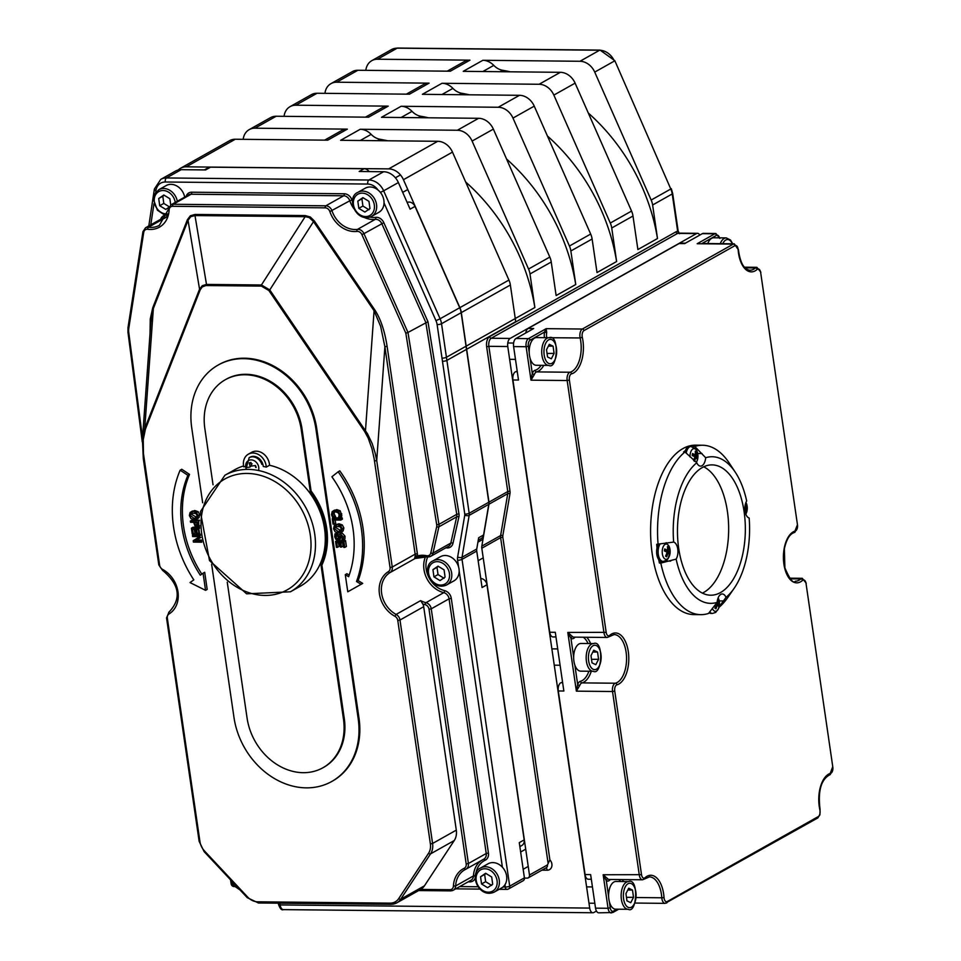 <?xml version="1.0" encoding="UTF-8"?>
<svg xmlns="http://www.w3.org/2000/svg" width="961" height="961" viewBox="0 0 961 961"><rect width="100%" height="100%" fill="white"/><g stroke="black" fill="none" stroke-linecap="round" stroke-linejoin="round"><path stroke-width="1.44" d="M442.012 358.153A3.255 0.805 -8.3 0 0 446.433 357.264L441.531 323.725A3.255 0.805 171.7 0 1 437.123 324.614L442.012 358.153A175.947 143.85 60.6 0 1 442.468 361.288L464.776 514.159A3.255 2.667 60.6 0 1 464.764 515.204L457.628 557.116A9.778 7.988 -119.4 0 0 457.604 560.239L458.577 566.894M369.132 171.587A6.511 5.334 -119.4 0 0 364.087 168.728L210.519 167.166L205.618 169.929L181.173 169.677A16.289 13.322 -119.4 0 0 175.467 171.106L160.751 179.383A16.289 13.322 -119.4 0 1 166.457 177.953A3.255 1.694 90.6 0 0 165.28 182.001L367.727 184.056A13.034 10.655 60.6 0 1 377.997 190.002M446.433 357.264L466.049 346.224L461.16 312.685A16.289 13.322 -119.4 0 0 459.718 307.736L415.008 206.399L410.107 209.162L398.371 182.554A16.289 13.322 -119.4 0 0 383.619 171.743L359.174 171.49L364.087 168.728M679.523 233.727L678.154 231.048A3.255 0.805 171.7 0 1 677.709 231.553L678.983 233.127M547.47 864.9L529.475 875.015A3.255 2.667 60.6 0 1 528.298 877.825L546.28 867.711A3.255 2.667 60.6 0 0 547.47 864.9L549.884 859.867L502.819 537.199A4.889 4 60.6 0 1 502.831 535.637L509.967 493.726A8.144 6.655 -119.4 0 0 509.979 491.119L488.861 346.332L507.768 346.525L589.694 908.085L280.156 904.938A3.255 0.805 171.7 0 1 278.558 904.493L278.366 903.172M529.475 875.015L481.809 548.226L500.609 537.643L548.034 862.774M596.445 911.052L593.874 912.494A6.511 3.4 -89.4 0 1 592.901 912.758A6.511 3.4 -89.4 0 1 589.694 908.085M232.718 884.264A3.255 0.805 171.7 0 1 231.145 883.82A3.255 3.255 0 0 0 234.328 886.607A3.255 1.694 -89.4 0 1 232.73 884.288M504.945 884.757L505.282 887.039A3.255 1.694 90.6 0 0 506.879 889.381A3.255 3.255 0 0 0 508.513 888.961A3.255 2.667 -119.4 0 0 509.702 886.15A3.255 0.805 171.7 0 1 505.282 887.039L502.963 887.015M507.372 889.249A3.255 2.667 -119.4 0 0 508.513 888.961L523.228 880.684A3.255 2.667 -119.4 0 0 524.418 877.873L519.276 842.641L524.177 839.89L486.963 584.769A6.511 5.334 -119.4 0 0 480.74 578.474M478.254 540.202L481.221 538.532A6.511 5.334 -119.4 0 0 483.575 534.989L488.789 504.321A6.511 5.334 -119.4 0 0 488.801 502.231L466.505 349.36A179.202 146.516 -119.4 0 0 466.025 346.236M486.963 584.769L482.062 587.531L476.74 551.073A6.511 5.334 60.6 0 1 476.752 548.995L478.662 537.752L483.575 534.989M248.358 454.181L251.626 452.343A13.238 10.823 60.6 0 1 263.122 453.568A13.238 10.823 60.6 0 1 269.548 465.256L266.281 467.094A13.238 10.823 -119.4 0 0 259.854 455.406A13.238 10.823 -119.4 0 0 248.358 454.181A13.238 10.823 -119.4 0 0 243.782 466.866A66.85 54.657 60.6 0 1 245.079 466.59M269.548 465.256A66.85 54.657 60.6 0 1 322.992 520.85A66.85 54.657 60.6 0 1 300.24 586.27L290.438 591.784A66.85 54.657 -119.4 0 0 311.304 520.093A66.85 54.657 -119.4 0 0 248.31 469.4A66.85 54.657 -119.4 0 0 224.886 475.263L200.393 511.648L209.51 560.611L246.617 593.826L290.438 591.784M224.886 475.263L234.7 469.749A66.85 54.657 60.6 0 1 243.601 465.941M261.86 464.367A9.778 7.988 -119.4 0 0 250.917 457.016A9.778 7.988 -119.4 0 0 249.175 457.688L250.052 457.196A9.778 7.988 60.6 0 1 262.725 463.875A9.778 7.988 60.6 0 1 263.266 466.493A66.85 54.657 60.6 0 1 266.281 467.094M528.298 877.825A3.255 2.667 60.6 0 1 527.157 878.114L524.442 878.09M678.154 231.048L672.676 193.449A3.255 0.805 171.7 0 1 672.232 193.954L677.709 231.553A8.144 4.24 90.6 0 0 675.979 231.817L489.593 336.662A8.144 4.24 90.6 0 0 486.65 346.777L507.768 491.564A6.511 5.334 60.6 0 1 507.756 493.654L500.621 535.565L481.821 546.136A6.511 5.334 -119.4 0 0 481.809 548.226M481.821 546.136L488.957 504.225L507.756 493.654A1.634 0.661 -170.3 0 1 509.967 493.726M509.979 491.119L507.768 491.564L488.969 502.147A6.511 5.334 60.6 0 1 488.957 504.225M488.969 502.147L466.662 349.263A179.202 146.516 -119.4 0 0 466.181 346.14L461.316 312.601L510.363 285.009A16.289 13.322 -119.4 0 0 508.934 280.059L452.487 152.114A16.289 13.322 -119.4 0 0 437.735 141.291L388.688 168.884A16.289 13.322 60.6 0 1 403.44 179.707L452.487 152.114M508.934 280.059L459.887 307.652A16.289 13.322 60.6 0 1 461.316 312.601M459.887 307.652L403.44 179.707M388.688 168.884L186.242 166.83L235.289 139.237A16.289 13.322 -119.4 0 0 229.583 140.666L180.536 168.259A16.289 13.322 60.6 0 1 186.242 166.83M178.193 170.025A16.289 13.322 60.6 0 1 180.536 168.259M150.865 321.947L153.352 308.529A1.634 0.781 21.5 0 0 152.703 307.892L150.264 318.992L150.024 333.539M206.447 285.537A1.634 0.853 -89.4 0 1 206.495 284.42L202.278 285.717L199.552 289.201A1.634 0.781 21.5 0 0 200.2 289.838L202.194 286.955L205.834 285.549L261.368 286.09L268.888 290.534L364.579 431.417L368.183 438.036L371.967 448.763L374.117 458.505L390.046 567.495A4.889 4 60.6 0 1 388.376 571.651A26.067 21.31 -119.4 0 0 379.427 593.838A26.067 21.31 -119.4 0 0 394.887 616.265A4.889 4 60.6 0 1 397.782 620.482L430.384 843.914A14.667 11.988 60.6 0 1 428.546 853.284L398.731 898.571A14.667 11.988 60.6 0 1 390.106 903.148L257.644 901.802A14.667 11.988 60.6 0 1 247.65 897.045L204.513 851.002A14.667 11.988 60.6 0 1 199.936 841.572L167.334 618.139A4.889 4 60.6 0 1 169.016 613.971A26.067 21.31 -119.4 0 0 177.965 591.784A26.067 21.31 -119.4 0 0 162.505 569.356A4.889 4 60.6 0 1 159.61 565.152L143.465 453.676L143.249 439.754L145.399 429.183A1.634 0.781 -158.5 0 1 144.739 428.558L153.352 308.529L188.044 220.333A1.634 0.781 21.5 0 0 187.395 219.709L152.703 307.892M150.865 321.887L142.42 439.585L144.739 428.558L199.552 289.201L188.044 220.333L190.734 216.669L194.987 215.564A1.634 0.853 90.6 0 0 195.035 214.447L190.374 215.769L187.395 219.709M268.888 290.534L269.777 289.91L261.416 284.985L206.495 284.42L194.987 215.564L305.154 216.681A1.634 0.853 90.6 0 0 305.202 215.564L195.035 214.447M261.368 286.09A1.634 0.853 -89.4 0 1 261.416 284.985L305.154 216.681L309.202 217.546L313.514 221.607L314.391 220.994L310.259 216.982L305.202 215.564M374.514 460.992L376.724 460.547L375.15 453.075L372.219 443.67L367.534 433.855L269.777 289.91L313.514 221.607L374.081 310.775L374.958 310.151L314.391 220.994M364.579 431.417L365.456 430.792L374.081 310.775L380.64 326.344L384.893 346.753L387.103 346.308C384.712 331.028 380.664 318.98 374.958 310.151M417.362 553.716L415.152 554.173L392.256 567.038L376.724 460.547L384.893 346.753L415.152 554.173A6.511 5.334 60.6 0 1 415.176 555.926A1.634 0.625 -173.4 0 1 417.398 555.914A8.144 6.655 -119.4 0 0 417.362 553.716L387.103 346.308M415.176 555.926L414.551 558.797L417.398 555.914A26.067 21.31 -119.4 0 1 426.612 555.71A1.634 0.769 -78.2 0 0 427.092 556.851L430.708 556.323A6.511 5.334 -119.4 0 0 433.003 553.092L438.877 526.844L456.691 516.826A1.634 0.697 -167.4 0 1 458.877 516.982A8.144 6.655 -119.4 0 0 458.962 513.859L427.969 321.719L407.981 332.458L363.955 233.655L361.901 234.604L405.818 333.179L407.981 332.458L438.937 524.358L436.726 524.826A4.889 4 60.6 0 1 436.678 526.7L430.804 552.947A4.889 4 60.6 0 1 426.612 555.71M142.42 439.585L142.336 441.003M579.735 685.445A1.634 0.829 21.6 0 1 577.669 684.448L576.372 691.151L579.735 685.445A6.511 3.4 -89.4 0 1 582.006 682.887A1.634 1.381 75.3 0 1 580.516 681.253A8.144 4.24 90.6 0 0 577.669 684.448L574.846 665.072M685.133 243.337L680.064 243.277A6.511 3.4 90.6 0 0 679.091 243.541L528.106 328.482L533.667 328.53L515.973 338.488A6.511 3.4 90.6 0 0 513.606 346.585L526.123 346.717L531.001 380.172L534.364 374.454A1.634 0.829 21.6 0 1 532.298 373.469L531.001 380.172L567.158 380.532L603.964 632.794A6.511 3.4 90.6 0 0 607.16 637.467L573.789 637.131A6.511 3.4 -89.4 0 1 572.624 636.723A1.634 1.309 -54.2 0 0 570.93 638.236A8.144 4.24 90.6 0 0 574.21 637.984A22.812 11.88 -89.4 0 1 575.279 637.143M572.624 636.723L567.807 632.434L570.93 638.236L573.657 656.988M607.16 637.467L609.358 636.602A1.634 1.261 -131.6 0 0 609.658 635.401A4.889 2.547 -89.4 0 1 606.175 632.35L567.807 632.434L576.372 691.151L612.529 691.512L639.305 875.111A6.511 3.4 90.6 0 0 642.513 879.783L609.142 879.447A6.511 3.4 -89.4 0 1 607.977 879.039A1.634 1.309 -54.2 0 0 606.271 880.552A8.144 4.24 90.6 0 0 609.55 880.3A22.812 11.88 -89.4 0 1 610.631 879.459M607.977 879.039L603.16 874.75L606.271 880.552L608.625 896.685M719.849 238.412L715.849 233.511A6.511 3.4 90.6 0 0 714.864 233.775A1.634 1.333 -119.4 0 1 716.486 235.349L702.059 243.469A8.144 4.24 90.6 0 0 702.059 243.469A1.634 1.117 145.4 0 1 702.059 243.469L734.3 243.83A6.511 3.4 90.6 0 0 733.327 244.094A1.634 1.333 60.6 0 1 734.937 245.668A4.889 2.547 -89.4 0 1 738.144 249.644A26.067 13.574 90.6 0 0 757.16 269.428A4.889 2.547 -89.4 0 1 760.656 272.48L797.462 524.742A4.889 2.547 -89.4 0 1 795.324 530.965A26.067 13.574 90.6 0 0 783.9 564.143A26.067 13.574 90.6 0 0 802.531 580.408A4.889 2.547 -89.4 0 1 806.027 583.459L832.815 767.058A4.889 2.547 -89.4 0 1 830.664 773.281A26.067 13.574 90.6 0 0 819.889 809.895A4.889 2.547 -89.4 0 1 818.231 816.61L667.246 901.55A4.889 2.547 -89.4 0 1 664.039 897.574A26.067 13.574 90.6 0 0 645.011 877.717A4.889 2.547 -89.4 0 1 641.516 874.666L614.74 691.067A4.889 2.547 -89.4 0 1 616.878 684.845A26.067 13.574 90.6 0 0 628.302 651.666A26.067 13.574 90.6 0 0 609.658 635.401M546.785 337.695A24.433 12.733 90.6 0 0 546.761 337.623A6.511 3.4 -89.4 0 1 546.713 332.662L544.539 332.074A8.144 4.24 90.6 0 0 544.467 337.671M546.713 332.662L546.184 328.662L544.539 332.074L530.1 340.194A1.634 1.333 -119.4 0 0 528.478 338.62A6.511 3.4 90.6 0 0 526.123 346.717L528.334 346.26A4.889 2.547 -89.4 0 1 530.1 340.194M390.106 903.148A1.634 0.853 90.6 0 0 390.899 904.325A1.634 0.853 90.6 0 0 391.151 904.253A16.289 13.322 -119.4 0 0 396.857 902.823L420.69 889.418A16.289 13.322 60.6 0 0 424.438 885.838L400.737 899.172L430.552 853.873A16.289 13.322 -119.4 0 0 432.582 843.47L399.992 620.037A6.511 5.334 -119.4 0 0 396.124 614.427A24.433 19.977 60.6 0 1 381.637 593.393A24.433 19.977 60.6 0 1 390.022 572.588A6.511 5.334 -119.4 0 0 392.256 567.038L390.046 567.495M397.782 620.482L399.992 620.037L423.693 606.691A6.511 5.334 60.6 0 0 422.744 603.952L420.654 600.625L396.124 614.427L394.887 616.265M144.078 458.649L143.273 458.433M143.273 458.421L158.817 564.924L162.553 570.329C179.635 584.636 181.773 598.559 168.992 612.121A1.634 0.937 -121.3 0 1 169.004 612.121L166.541 617.911L199.143 841.355L204.14 851.662L247.277 897.694L258.437 902.98A1.634 0.853 90.6 0 0 258.689 902.908M198.41 529.475L198.903 532.838L197.269 533.763L196.645 529.451L198.927 529.475L199.6 534.1L200.26 534.1M194.326 529.427L194.867 533.115L193.233 534.028L192.56 529.415L195.648 529.439L196.284 533.751L197.269 533.763M199.588 528.238L191.383 528.154L193.029 527.229L199.528 527.301M199.444 520.706L190.35 521.042L191.984 520.117L199.468 520.201M191.695 511.588L194.747 510.507L198.134 511.66L199.696 514.688L199.011 517.703L196.645 519.204L198.062 515.613L196.5 512.585L193.113 511.432L190.062 512.513L189.365 515.528L190.951 518.556L194.326 519.721L199.011 517.703M339.029 538.004L337.335 535.902L337.984 532.947L334.945 533.835L337.816 532.923M340.783 533.631L342.2 533.043L345.047 536.214L344.915 539.001L343.281 539.914L343.413 537.139L340.566 533.956L339.149 534.544L338.5 537.788L337.395 538.929L335.701 536.827L336.338 533.848M341.407 535.385L341.227 537.463L339.389 539.301M335.87 524.838L338.909 523.757L342.296 524.91L343.87 527.937L343.173 530.952L340.807 532.454L342.236 528.862L340.662 525.835L337.275 524.67L334.236 525.763L333.539 528.778L335.113 531.805L338.488 532.971L343.173 530.952M333.791 510.747L336.843 509.594L340.194 510.808L341.804 515.504L341.503 516.754L339.87 517.667L340.146 514.784L338.56 511.72L335.209 510.519L332.158 511.66L331.509 514.676L332.65 517.595L333.972 517.607L332.47 514.7L333.575 512.213M334.632 511.745L334.104 513.775L335.605 516.694L333.972 517.607M189.533 474.398L187.9 475.323L180.139 470.181L181.773 469.268L189.533 474.398A100.232 81.949 -119.4 0 0 201.822 574.101M203.059 573.212L204.693 572.288L207.192 589.417L205.558 590.342L203.059 573.212L200.296 575.195A100.232 81.949 60.6 0 1 187.9 475.323M338.164 471.791L339.798 470.866A110.01 89.938 60.6 0 1 358.153 580.6L362.729 583.399L361.096 584.312L356.519 581.513A110.01 89.938 -119.4 0 0 338.164 471.791L331.881 476.788A100.232 81.949 60.6 0 1 348.627 576.696L345.275 574.654L347.774 591.784L361.096 584.312M345.275 574.654L346.921 573.729L349.191 575.122M332.254 518.748L333.887 517.835L342.224 517.919L342.404 519.168L340.771 520.081L340.59 518.832L332.254 518.748L333.047 524.189L334.032 524.189L333.419 520.009L340.771 520.081M335.185 520.021L335.665 523.277L334.032 524.189M335.569 541.475L337.203 540.55L345.54 540.635L346.392 546.497L344.759 547.422L343.906 541.56L335.569 541.475L336.422 547.338L337.407 547.35L336.734 542.725L339.834 542.761L340.458 547.073L341.443 547.073L340.819 542.773L343.101 542.797L343.774 547.41L344.759 547.422M342.584 542.785L343.077 546.16L341.443 547.073M338.5 542.749L339.041 546.425L337.407 547.35M200.489 535.469L192.44 535.385L194.074 534.472L200.32 534.532M200.849 537.439L196.621 540.034L201.438 540.082M218.159 365.048L218.976 364.591A72.748 59.486 60.6 0 1 316.758 428.63L359.006 718.251A72.748 59.486 60.6 0 1 332.566 781.029L331.749 781.485A72.748 59.486 -119.4 0 0 358.189 718.708L315.941 429.086A72.748 59.486 -119.4 0 0 218.159 365.048A72.748 59.486 -119.4 0 0 191.732 427.825L202.663 502.771M513.606 346.585L518.496 380.039L512.922 379.979L549.728 632.242A6.511 3.4 90.6 0 0 552.935 636.927L555.975 636.951M549.728 632.242L555.29 632.302L563.855 691.019L558.293 690.971L585.081 874.558A6.511 3.4 90.6 0 0 588.288 879.243L591.315 879.267M585.081 874.558L590.643 874.618L595.532 908.145A6.511 3.4 90.6 0 0 598.739 912.818L612.806 912.542A1.634 1.333 60.6 0 0 613.394 911.136A4.889 2.547 -89.4 0 1 610.259 907.833L608.049 908.277A6.511 3.4 90.6 0 0 611.256 912.95M657.024 547.95A84.712 44.122 -89.4 0 1 656.687 544.322L673.649 542.076A9.778 5.093 -89.4 0 1 677.745 548.983A9.778 5.093 -89.4 0 1 676.136 559.122L660.808 563.086A84.712 44.122 90.6 0 0 700.809 614.656L693.854 614.584A84.712 44.122 -89.4 0 1 650.597 529.427A84.712 44.122 -89.4 0 1 695.572 445.171L702.527 445.243A84.712 44.122 90.6 0 0 694.791 446.469L705.674 457.736A9.778 5.093 -89.4 0 1 700.545 466.109A9.778 5.093 -89.4 0 1 696.761 462.746L684.977 451.982L683.595 451.97A84.712 44.122 -89.4 0 1 685.397 450.601M614.836 60.711L670.79 189.005L614.836 60.711L600.084 50.104A3.255 1.694 90.6 0 0 599.604 50.236L579.976 61.276A16.289 13.322 60.6 0 1 594.727 72.099L651.174 200.044A16.289 13.322 60.6 0 1 652.615 204.993L657.504 238.532L637.888 249.56L632.987 216.021A16.289 13.322 -119.4 0 0 631.557 211.072L575.11 83.139A16.289 13.322 -119.4 0 0 560.359 72.315L539.109 84.268L441.988 83.283A16.289 13.322 60.6 0 1 452.907 88.376A16.289 13.322 -119.4 0 0 461.748 93.277A179.202 146.516 -119.4 0 1 469.388 94.803M539.109 84.268A16.289 13.322 60.6 0 1 553.86 95.091L610.295 223.036A16.289 13.322 60.6 0 1 611.737 227.985L616.626 261.524L597.009 272.564L592.12 239.013A16.289 13.322 -119.4 0 0 590.679 234.064L534.244 106.13A16.289 13.322 -119.4 0 0 519.493 95.307L498.23 107.26L401.121 106.275A16.289 13.322 60.6 0 1 412.029 111.368A16.289 13.322 -119.4 0 0 420.87 116.269A179.202 146.516 -119.4 0 1 428.51 117.795M498.23 107.26A16.289 13.322 60.6 0 1 512.982 118.083L569.429 246.028A16.289 13.322 60.6 0 1 570.858 250.977L575.759 284.516L556.131 295.556L551.242 262.017A16.289 13.322 -119.4 0 0 549.812 257.067L493.365 129.122A16.289 13.322 -119.4 0 0 478.614 118.299L457.364 130.252A16.289 13.322 60.6 0 1 472.103 141.075L528.55 269.02A16.289 13.322 60.6 0 1 529.991 273.969L534.881 307.508L515.264 318.547L510.363 285.009M515.24 318.559A179.202 146.516 60.6 0 1 515.721 321.671L515.264 318.547L466.205 346.14M423.693 606.691L456.295 830.136A16.289 13.322 60.6 0 1 454.253 840.539L424.438 885.838M675.979 231.817A1.634 1.333 -119.4 0 0 677.601 233.391L696.509 233.583A6.511 3.4 -89.4 0 1 697.494 233.319A6.511 3.4 -89.4 0 1 699.788 235.085M696.509 233.583L510.123 338.44L491.215 338.248L677.601 233.391A6.511 3.4 -89.4 0 1 678.586 233.127L697.494 233.319M715.849 233.511L703.332 233.379A6.511 3.4 90.6 0 0 702.359 233.643L684.652 243.601L679.091 243.541M507.768 346.525A6.511 3.4 -89.4 0 1 510.123 338.44M562.557 682.142A24.433 12.733 -89.4 0 1 561.152 682.67A6.511 3.4 90.6 0 0 558.293 690.971M517.198 371.162A24.433 12.733 -89.4 0 1 515.781 371.691A6.511 3.4 90.6 0 0 512.922 379.979M528.106 328.482A6.511 3.4 90.6 0 0 525.763 332.986M210.651 167.082L210.495 167.166A6.511 5.334 -119.4 0 0 208.237 167.743L204.381 169.917M519.853 846.605L521.811 845.512A6.511 5.334 -119.4 0 0 524.177 839.89M415.008 206.399A6.511 5.334 -119.4 0 0 407.164 202.471M447.237 71.162L464.259 61.588A16.289 13.322 60.6 0 1 469.965 60.159L377.541 59.222L397.157 48.182L599.604 50.236A16.289 13.322 60.6 0 1 614.355 61.06L594.727 72.099M406.359 94.154L423.381 84.58A16.289 13.322 60.6 0 1 429.099 83.151L336.662 82.214L357.912 70.261A16.289 13.322 -119.4 0 0 352.206 71.691L330.956 83.643A16.289 13.322 60.6 0 1 336.662 82.214M579.976 61.276L482.866 60.291A16.289 13.322 60.6 0 1 493.774 65.384A16.289 13.322 -119.4 0 0 502.627 70.285A179.202 146.516 -119.4 0 1 510.255 71.799M482.866 60.291L463.25 71.33L560.359 72.315M441.988 83.283L422.372 94.322L519.493 95.307M401.121 106.275L381.493 117.314L478.614 118.299M365.492 117.146L382.514 107.572A16.289 13.322 60.6 0 1 388.22 106.142L295.784 105.205L317.046 93.253A16.289 13.322 -119.4 0 0 311.34 94.683L290.078 106.635A16.289 13.322 60.6 0 1 295.784 105.205M324.614 140.15L341.635 130.564A16.289 13.322 60.6 0 1 347.341 129.134L254.917 128.197L276.167 116.245A16.289 13.322 -119.4 0 0 270.461 117.674L249.211 129.627A16.289 13.322 60.6 0 1 254.917 128.197M457.364 130.252L360.243 129.267A16.289 13.322 60.6 0 1 371.15 134.36A16.289 13.322 -119.4 0 0 380.003 139.261A179.202 146.516 -119.4 0 1 387.631 140.786M360.243 129.267L340.626 140.306L437.735 141.291M365.817 70.333L365.901 69.769A16.289 13.322 60.6 0 1 371.823 60.651A16.289 13.322 60.6 0 1 377.541 59.222M324.938 93.325L325.034 92.761A16.289 13.322 60.6 0 1 330.956 83.643M284.072 116.329L284.156 115.752A16.289 13.322 60.6 0 1 290.078 106.635M347.341 129.134L327.725 140.174L235.289 139.237M388.22 106.142L368.604 117.182L276.167 116.245M515.252 318.535L534.857 307.508A179.202 146.516 -119.4 0 0 465.677 182.001M469.965 60.159L450.349 71.198L357.912 70.261M429.099 83.151L409.47 94.19L317.046 93.253M243.193 139.321L243.277 138.756A16.289 13.322 60.6 0 1 249.211 129.627M660.808 563.086L659.426 563.074A84.712 44.122 -89.4 0 1 658.729 559.626M662.369 561.416L659.426 563.074M692.677 446.709A84.712 44.122 -89.4 0 1 693.398 446.457L694.791 446.469M700.809 614.656A84.712 44.122 90.6 0 0 708.545 613.43L717.134 602.355A9.778 5.093 -89.4 0 1 722.264 593.982A9.778 5.093 -89.4 0 1 726.048 597.346A73.312 38.188 -89.4 0 0 734.108 588.36A73.312 38.188 -89.4 0 0 749.16 518.015A9.778 5.093 -89.4 0 1 745.051 511.108A9.778 5.093 -89.4 0 1 746.673 500.969A73.312 38.188 -89.4 0 0 735.285 472.211L729.279 463.106A84.712 44.122 90.6 0 0 702.527 445.243M726.048 597.346L719.116 606.884M718.984 607.376A84.712 44.122 90.6 0 0 727.909 597.334L734.108 588.36M705.674 457.736A73.312 38.188 -89.4 0 1 735.285 472.211M717.134 602.355A73.312 38.188 -89.4 0 1 676.136 559.122M673.649 542.076A73.312 38.188 -89.4 0 1 696.761 462.746M686.19 453.172A9.778 5.093 90.6 0 1 691.103 446.457L689.614 446.445A9.778 5.093 -89.4 0 0 684.965 451.982A84.712 44.122 90.6 0 0 658.081 544.334M678.706 548.443A65.168 33.947 -89.4 0 1 712.065 464.884A65.168 33.947 -89.4 0 1 745.34 530.388A65.168 33.947 -89.4 0 1 710.744 595.207A65.168 33.947 -89.4 0 1 678.706 548.443M702.419 593.117A65.168 33.947 90.6 0 0 728.654 530.22A65.168 33.947 90.6 0 0 703.704 466.794M191.383 528.154L192.248 534.016L193.233 534.028M196.825 525.727L195.503 525.186L194.59 522.328L197.918 522.364L197.99 525.066L196.825 525.727M196.344 522.255L197.137 524.262L195.503 525.186M197.137 524.262L198.459 524.814M190.35 521.042L190.53 522.291L193.641 522.316L195.071 526.184L197.041 527.024L198.879 525.931L198.699 521.126M197.041 527.024L199.444 525.607M196.549 517.679L194.134 518.411L190.326 515.54L191.359 513.126L195.936 513.522L197.101 515.613L196.104 518.003M192.332 512.802L191.972 514.615L196.765 517.414M192.416 511.012L190.062 512.513M198.134 511.66L196.5 512.585M337.996 533.019L336.35 533.932M338.5 537.788L337.395 538.929L338.344 538.388M342.2 533.043L339.149 534.544M334.945 533.835L334.752 536.899L335.857 539.361L337.755 540.226L340.867 535.253L342.464 537.211L341.948 539.902L343.281 539.914M337.755 540.226L340.338 539.085M340.711 530.928L338.296 531.661L334.5 528.79L335.533 526.376L340.098 526.772L341.275 528.862L340.266 531.253M336.494 526.051L336.134 527.865L340.927 530.664M336.59 524.262L334.236 525.763M342.296 524.91L340.662 525.835M334.584 510.099L332.158 511.66M341.804 515.504L340.17 516.429M334.308 511.925L332.999 512.657L335.401 511.817L338.044 512.681L339.197 514.76L338.524 517.655L339.87 517.667M334.776 515.601L333.143 516.513M335.593 516.598L333.96 517.523M180.139 470.181A110.01 89.938 -119.4 0 0 193.798 579.867L190.026 582.57L205.558 590.342M358.153 580.6L356.519 581.513M342.224 517.919L340.59 518.832M345.54 540.635L343.906 541.56M192.44 535.385L192.608 536.55L199.804 536.622L193.221 540.695L193.425 542.1L201.762 542.184L201.594 541.019L194.987 540.947L200.837 537.367M196.621 540.034L194.987 540.947M225.33 379.715L226.147 379.247A56.459 46.164 60.6 0 1 302.03 428.954L311.076 490.963L310.259 491.419L301.213 429.411A56.459 46.164 -119.4 0 0 225.33 379.715A56.459 46.164 -119.4 0 0 204.825 428.426L213.042 484.8M311.076 490.963A68.423 55.942 60.6 0 1 321.887 565.104L321.07 565.573A68.423 55.942 -119.4 0 0 310.259 491.419M321.887 565.104L344.278 718.564A56.459 46.164 60.6 0 1 323.773 767.286L322.944 767.743A56.459 46.164 -119.4 0 0 343.461 719.032L321.07 565.573M227.252 582.186L247.073 718.047A56.459 46.164 -119.4 0 0 322.944 767.743M211.624 564.155L233.979 717.447A72.748 59.486 -119.4 0 0 331.749 781.485M575.759 284.516L575.723 284.516A179.202 146.516 -119.4 0 0 506.555 159.009M556.131 295.544L575.723 284.516M597.009 272.54L616.602 261.524A179.202 146.516 -119.4 0 0 547.422 136.018M637.876 249.548L657.48 238.532A179.202 146.516 -119.4 0 0 588.3 113.026M694.659 456.739L697.494 457.016A16.962 4.805 -175.2 0 0 696.365 455.958L696.172 455.142A16.962 13.983 -44.5 0 0 696.305 451.91L695.356 452.655M696.305 451.91A5.165 2.691 90.6 0 0 695.259 451.165A16.962 13.082 116.5 0 1 695.296 454.517L694.863 454.889A16.962 6.547 -171.1 0 0 692.581 453.52L692.581 453.52A5.165 2.691 90.6 0 0 692.184 455.538A16.962 3.267 13.5 0 1 694.527 456.595L694.719 457.412A16.962 12.445 126.6 0 1 693.542 460.307M693.878 460.595L694.419 461.376M694.527 461.124A16.962 14.619 -56.1 0 0 695.596 458.037L696.028 457.664A16.962 5.009 17.8 0 1 697.097 459.022A5.165 2.691 90.6 0 0 697.494 457.016M690.022 456.931A7.616 3.964 -89.4 0 1 694.563 448.715A7.616 3.964 -89.4 0 1 697.686 458.902A7.616 3.964 -89.4 0 1 696.269 462.421M694.515 458.001L696.028 457.664M695.296 454.517L692.388 455.094M668.508 547.326A5.165 2.691 90.6 0 0 667.463 546.581A16.962 13.082 116.5 0 1 667.487 549.932L667.066 550.305A16.962 6.547 -171.1 0 0 664.784 548.935L664.784 548.935A5.165 2.691 90.6 0 0 664.387 550.941A16.962 3.267 13.5 0 1 666.718 552.01L666.91 552.827A16.962 12.445 126.6 0 1 665.577 556.059A5.165 2.691 90.6 0 0 666.61 556.791A16.962 14.619 -56.1 0 0 667.799 553.452L668.219 553.08A16.962 5.009 17.8 0 1 669.288 554.437A5.165 2.691 90.6 0 0 669.697 552.431A16.962 4.805 -175.2 0 0 668.568 551.374L668.375 550.557A16.962 13.983 -44.5 0 0 668.508 547.326L667.547 548.07M666.49 556.263A4.613 2.402 -89.4 0 1 666.069 556.071A4.613 2.402 -89.4 0 1 665.709 555.782L666.61 556.791M666.862 552.155L669.697 552.431M667.607 544.527A7.616 3.964 -89.4 0 1 668.676 557.536A7.616 3.964 -89.4 0 1 662.261 552.971A7.616 3.964 -89.4 0 1 667.607 544.527M667.487 549.932L664.592 550.509M666.718 553.416L668.219 553.08M660.147 543.914A9.778 5.093 90.6 0 0 658.357 554.785A9.778 5.093 90.6 0 0 663.102 561.416L661.612 561.404A9.778 5.093 -89.4 0 1 656.916 555.038A9.778 5.093 -89.4 0 1 658.429 544.262M715.813 608.277A4.613 2.402 -89.4 0 1 715.38 608.085A4.613 2.402 -89.4 0 1 715.02 607.796L715.933 608.806A16.962 14.619 -56.1 0 0 717.11 605.466L717.543 605.094A16.962 5.009 17.8 0 1 718.612 606.451A5.165 2.691 90.6 0 0 719.008 604.445A16.962 4.805 -175.2 0 0 717.879 603.388L717.687 602.571A16.962 13.983 -44.5 0 0 717.819 599.328L717.495 599.82M716.185 604.169L719.008 604.445M718.131 597.91A7.616 3.964 -89.4 0 1 718.191 609.214A7.616 3.964 -89.4 0 1 712.329 608.349M715.777 603.892A16.962 3.267 13.5 0 1 716.041 604.025L716.233 604.841A16.962 12.445 126.6 0 1 714.888 608.061A5.165 2.691 90.6 0 0 715.933 608.806M716.029 605.43L717.543 605.094M709.698 611.869A9.778 5.093 90.6 0 0 712.425 613.43L710.936 613.418A9.778 5.093 -89.4 0 1 709.074 612.722M744.871 508.801L746.817 509.03A16.962 4.805 -175.2 0 0 745.688 507.973L745.496 507.156A16.962 13.983 -44.5 0 0 745.628 503.924L745.292 504.417M745.928 502.495A7.616 3.964 -89.4 0 1 745.808 514.111M745.34 509.678L745.34 509.678A16.962 5.009 17.8 0 1 746.409 511.036A5.165 2.691 90.6 0 0 746.817 509.03M256.131 467.539L256.131 467.539A5.165 4.216 -119.4 0 0 255.458 465.52L251.614 466.049A16.962 8.096 -100 0 1 251.001 462.529A5.165 4.216 -119.4 0 0 249.271 462.926A16.962 10.799 73.1 0 0 250.148 466.397L249.836 467.118A16.962 1.646 167.5 0 1 247.313 467.418M252.13 463.875L249.271 462.926M246.376 469.412A7.616 6.234 60.6 0 1 249.836 460.031A7.616 6.234 60.6 0 1 256.707 462.77A7.616 6.234 60.6 0 1 258.521 470.506M251.53 465.665L249.836 467.118M628.194 909.298L615.677 909.178A13.85 7.207 -89.4 0 1 608.601 895.256A13.85 7.207 -89.4 0 1 615.965 881.477L628.47 881.609A13.85 7.207 90.6 0 0 626.464 882.138A13.85 7.207 90.6 0 0 621.178 897.334A13.85 7.207 90.6 0 0 628.194 909.298C637.131 914.235 638.957 877.225 628.47 881.609M626.956 900.865L625.935 893.634L628.71 888.228L632.494 890.066L633.515 897.31L630.74 902.703L626.956 900.865M626.464 897.358L633.515 897.31M627.785 890.018L632.494 890.066M593.249 671.283L580.732 671.15A13.85 7.207 -89.4 0 1 573.657 657.228A13.85 7.207 -89.4 0 1 581.009 643.462L593.526 643.582A13.85 7.207 90.6 0 0 591.52 644.11A13.85 7.207 90.6 0 0 586.222 659.306A13.85 7.207 90.6 0 0 593.249 671.283C602.187 676.22 604.001 639.197 593.526 643.582M592 662.85L590.991 655.606L593.754 650.213L597.55 652.051L598.559 659.282L595.796 664.688L592 662.85M591.508 659.33L598.559 659.282M592.841 652.002L597.55 652.051M548.779 365.408L536.262 365.276A13.85 7.207 -89.4 0 1 529.199 351.354A13.85 7.207 -89.4 0 1 536.55 337.587L549.067 337.707A13.85 7.207 90.6 0 0 547.049 338.236A13.85 7.207 90.6 0 0 541.764 353.432A13.85 7.207 90.6 0 0 548.779 365.408C557.716 370.345 559.542 333.323 549.067 337.707M547.542 356.975L546.521 349.732L549.296 344.338L553.08 346.176L554.101 353.408L551.326 358.813L547.542 356.975M547.049 353.456L554.101 353.408M548.371 346.128L553.08 346.176M707.752 243.565A13.85 7.207 -89.4 0 1 713.699 237.775L726.216 237.896A13.85 7.207 90.6 0 0 724.21 238.424A13.85 7.207 90.6 0 0 720.269 243.686M433.039 560.852L440.402 556.707A13.85 11.328 60.6 0 1 459.022 569.02A13.85 11.328 60.6 0 1 453.976 580.84L446.613 584.985A13.85 11.328 -119.4 0 0 451.67 573.164A13.85 11.328 -119.4 0 0 438 559.638A13.85 11.328 -119.4 0 0 433.039 560.852C420.75 565.861 430.972 591.928 446.613 584.985M433.94 576.864L432.943 569.657L438.024 566.161L444.09 569.885L445.075 577.105L440.006 580.588L433.94 576.864L438.024 574.57L444.09 578.294M438.432 566.413L437.027 567.35L438.024 574.57M437.027 567.35L432.943 569.657M480.656 867.963L488.008 863.819A13.85 11.328 60.6 0 1 506.639 876.132A13.85 11.328 60.6 0 1 501.594 887.952L494.23 892.096A13.85 11.328 -119.4 0 0 499.276 880.276A13.85 11.328 -119.4 0 0 485.617 866.75A13.85 11.328 -119.4 0 0 480.656 867.963C468.355 872.972 478.578 899.04 494.23 892.096M481.545 883.976L480.56 876.756L485.629 873.273L491.696 876.997L492.693 884.216L487.611 887.7L481.545 883.976L485.641 881.681L491.708 885.405M486.05 873.525L484.644 874.462L485.641 881.681M484.644 874.462L480.56 876.756M177.317 201.269A13.85 11.328 -119.4 0 0 163.778 188.488A13.85 11.328 -119.4 0 0 158.817 189.701L166.169 185.557A13.85 11.328 60.6 0 1 184.68 197.125M168.752 207.396L165.772 209.45L159.706 205.714L158.721 198.507L163.79 195.011L169.857 198.735L170.722 204.993M164.211 195.263L162.805 196.2L163.79 203.42L169.857 207.144M163.79 203.42L159.706 205.714M162.805 196.2L158.721 198.507M357.924 192.32L365.276 188.188A13.85 11.328 60.6 0 1 383.907 200.501A13.85 11.328 60.6 0 1 378.862 212.321L371.499 216.465A13.85 11.328 -119.4 0 0 376.544 204.645A13.85 11.328 -119.4 0 0 362.886 191.107A13.85 11.328 -119.4 0 0 357.924 192.32C345.624 197.329 355.846 223.408 371.499 216.465M358.813 208.345L357.828 201.125L362.898 197.63L368.964 201.366L369.961 208.573L364.88 212.069L358.813 208.345L362.91 206.05L368.976 209.774M363.318 197.894L361.913 198.831L362.91 206.05M361.913 198.831L357.828 201.125M461.16 312.685L441.531 323.725A16.289 13.322 -119.4 0 0 440.102 318.776L435.97 320.662A13.034 10.655 60.6 0 1 437.123 324.614M459.718 307.736L440.102 318.776L383.655 190.831L380.364 192.38M384.04 202.939L435.97 320.662M398.371 182.554L383.655 190.831A16.289 13.322 -119.4 0 0 368.904 180.019A3.255 1.694 90.6 0 0 367.727 184.056M383.619 171.743L368.904 180.019L166.457 177.953L181.173 169.677M160.751 179.383L154.385 189.041A3.255 1.297 8.6 0 0 155.97 190.446A13.034 10.655 60.6 0 1 165.28 182.001M150.781 224.838L153.952 203.792M155.67 192.488L155.97 190.446M651.174 200.044L670.79 189.005A16.289 13.322 60.6 0 1 672.232 193.954L652.615 204.993M397.65 48.05A3.255 1.694 90.6 0 0 397.157 48.182A16.289 13.322 60.6 0 0 391.451 49.612L397.65 48.05L600.084 50.104M278.558 904.493C280.095 908.746 281.693 910.463 283.351 909.623A6.511 3.4 -89.4 0 1 280.156 904.938L279.891 903.196M541.944 870.149L547.229 870.21A3.255 1.694 90.6 0 0 545.92 867.915M547.229 870.21A6.511 5.334 -119.4 0 0 551.77 866.582A6.511 5.334 -119.4 0 0 549.884 859.867M502.831 535.637A1.634 0.661 -170.3 0 0 500.621 535.565A6.511 5.334 -119.4 0 0 500.609 537.643L502.819 537.199M524.418 877.873L509.702 886.15L462.025 559.35A3.255 0.805 171.7 0 1 457.604 560.239M459.166 570.906L502.387 867.194M476.74 551.073L462.025 559.35A6.511 5.334 60.6 0 1 462.037 557.272A3.255 1.321 -170.3 0 1 457.628 557.116M476.752 548.995L462.037 557.272L469.172 515.36A3.255 1.321 -170.3 0 1 464.764 515.204M488.789 504.321L469.172 515.36A6.511 5.334 -119.4 0 0 469.184 513.27A3.255 0.805 171.7 0 1 464.776 514.159M488.801 502.231L469.184 513.27L446.889 360.387A3.255 0.805 171.7 0 1 442.468 361.288M466.505 349.36L446.889 360.387A179.202 146.516 -119.4 0 0 446.409 357.276M477.953 886.763L459.742 886.571M247.133 473.437A63.594 51.99 60.6 0 1 307.484 565.416A63.594 51.99 60.6 0 1 213.474 564.467A63.594 51.99 60.6 0 1 247.133 473.437M388.376 571.651A1.634 0.937 58.7 0 0 390.022 572.588L414.551 558.797A24.433 19.977 60.6 0 1 415.032 558.509A24.433 19.977 60.6 0 1 426.852 556.671M609.358 636.602L614.079 634.572A24.433 12.733 -89.4 0 1 626.548 657.408A24.433 12.733 -89.4 0 1 615.388 683.223L582.006 682.887A24.433 12.733 90.6 0 0 591.279 671.258M590.571 643.558A24.433 12.733 90.6 0 0 586.751 637.263M583.291 637.227A22.812 11.88 -89.4 0 1 588.072 643.534M588.889 671.234A22.812 11.88 -89.4 0 1 580.516 681.253M574.258 637.143A1.634 1.261 -131.6 0 0 574.21 637.984M616.878 684.845A1.634 1.381 75.3 0 0 615.388 683.223A6.511 3.4 90.6 0 0 612.529 691.512L614.74 691.067M623.677 881.561A24.433 12.733 90.6 0 0 622.103 879.579M618.644 879.543A22.812 11.88 -89.4 0 1 620.77 881.525M609.61 879.459A1.634 1.261 -131.6 0 0 609.55 880.3M641.516 874.666L603.16 874.75L608.049 908.277L595.532 908.145M645.011 877.717A1.634 1.261 -131.6 0 1 644.711 878.919L649.432 876.888A24.433 12.733 -89.4 0 1 661.805 897.79L636.23 897.526M664.039 897.574L661.805 897.79A6.511 3.4 90.6 0 0 665.108 903.364L635.017 903.052M616.854 909.19L613.394 911.136M790.374 578.81L800.789 578.918A24.433 12.733 -89.4 0 1 795.336 581.201C793.33 583.916 789.846 579.459 784.885 567.843L784.368 548.803C786.47 539.313 789.798 533.896 794.339 532.526A1.634 1.381 -104.7 0 0 795.324 530.965M789.774 578.186L802.255 578.306A6.511 3.4 90.6 0 0 800.789 578.918A1.634 1.261 48.4 0 1 802.531 580.408M745.003 267.831L755.43 267.939A24.433 12.733 -89.4 0 1 749.964 270.221C743.982 269.597 740.126 262.689 738.384 249.512L738.144 249.644M744.415 267.206L756.884 267.326A6.511 3.4 90.6 0 0 755.43 267.939A1.634 1.261 48.4 0 1 757.16 269.428M702.359 233.643L714.864 233.775L697.169 243.734L733.327 244.094L582.342 329.034A6.511 3.4 90.6 0 0 580.144 337.96A24.433 12.733 -89.4 0 1 570.017 372.243L536.646 371.895A1.634 1.381 75.3 0 1 535.145 370.273A8.144 4.24 90.6 0 0 532.298 373.469L530.088 358.273M534.364 374.454A6.511 3.4 -89.4 0 1 536.646 371.895A24.433 12.733 90.6 0 0 543.758 365.36M541.091 365.324A22.812 11.88 -89.4 0 1 535.145 370.273M606.175 632.35L569.368 380.088L567.158 380.532A6.511 3.4 90.6 0 1 570.017 372.243A1.634 1.381 75.3 0 1 571.507 373.865A26.067 13.574 90.6 0 0 582.306 337.311L580.144 337.96L546.1 337.683M582.306 337.311A4.889 2.547 -89.4 0 1 583.964 330.608A1.634 1.333 60.6 0 0 582.342 329.034L546.184 328.662L528.478 338.62L515.973 338.488M364.519 217.558A24.433 19.977 -119.4 0 0 375.258 219.36A6.511 5.334 60.6 0 1 381.781 223.637L425.807 322.44L456.751 514.327L458.962 513.859M436.678 526.7A1.634 0.697 -167.4 0 0 438.877 526.844A6.511 5.334 -119.4 0 0 438.937 524.358L456.751 514.327A6.511 5.334 60.6 0 1 456.691 516.826L450.817 543.073A1.634 0.697 -167.4 0 1 453.003 543.217L458.877 516.982M430.804 552.947A1.634 0.697 -167.4 0 0 433.003 553.092L450.817 543.073A6.511 5.334 60.6 0 1 448.523 546.304L430.708 556.323A6.511 5.334 -119.4 0 1 427.405 556.791A1.634 0.769 -78.2 0 1 427.092 556.851L415.032 558.509M446.012 547.71A1.634 0.769 -78.2 0 1 446.024 547.83A8.144 6.655 -119.4 0 0 453.003 543.217M425.591 556.587A24.433 19.977 -119.4 0 0 443.79 592.649A1.634 0.745 103.7 0 0 444.679 590.667A22.812 18.643 60.6 0 1 427.717 556.936M420.654 600.625A24.433 19.977 60.6 0 0 425.963 602.679A1.634 0.745 103.7 0 0 425.086 604.661A4.889 4 60.6 0 1 429.038 609.274L431.249 608.83L449.075 598.811L486.23 853.488L468.403 863.507L431.249 608.83A6.511 5.334 -119.4 0 0 425.963 602.679L443.79 592.649A6.511 5.334 60.6 0 1 449.075 598.811L451.286 598.367A8.144 6.655 -119.4 0 0 444.679 590.667M483.599 859.242A6.511 5.334 60.6 0 0 483.863 859.11A6.511 5.334 60.6 0 0 486.23 853.488L488.428 853.044L451.286 598.367M483.695 859.206A1.634 0.937 -115.5 0 1 485.149 860.239A8.144 6.655 -119.4 0 0 488.428 853.044M481.533 860.407A24.433 19.977 -119.4 0 0 473.473 875.915L475.431 875.735M475.851 874.017A22.812 18.643 60.6 0 1 485.149 860.239M453.424 886.054L455.658 885.934L473.473 875.915A6.511 5.334 60.6 0 1 471.046 880.216L453.22 890.246A6.511 5.334 -119.4 0 0 455.658 885.934A24.433 19.977 60.6 0 1 464.788 869.777A24.433 19.977 60.6 0 1 465.713 869.297A1.634 0.937 -115.5 0 1 464.223 868.276A26.067 21.31 -119.4 0 0 453.424 886.054A4.889 4 60.6 0 1 449.892 889.718L420.69 889.418M469.521 881.081A1.634 0.853 -89.4 0 1 469.809 881.898A8.144 6.655 -119.4 0 0 475.251 878.078M468.091 881.874L469.809 881.898M168.535 209.15L159.406 225.294A24.433 19.977 60.6 0 1 148.45 227.264A6.511 5.334 -119.4 0 0 145.519 227.793L163.346 217.763A6.511 5.334 60.6 0 1 166.265 217.246A1.634 0.793 97.8 0 0 167.022 215.228A8.144 6.655 -119.4 0 0 160.679 219.264M143.165 231.409A1.634 0.649 8.8 0 0 142.937 231.673A1.634 0.649 8.8 0 0 143.73 232.382A4.889 4 60.6 0 1 147.694 229.283A1.634 0.793 97.8 0 1 148.45 227.264L166.265 217.246A24.433 19.977 -119.4 0 0 166.529 217.27M427.969 321.719L383.835 222.688L363.955 233.655A6.511 5.334 -119.4 0 0 357.444 229.391A24.433 19.977 60.6 0 1 332.001 210.807A6.511 5.334 -119.4 0 0 325.839 205.81L173.256 204.261A6.511 5.334 -119.4 0 0 170.974 204.837L188.788 194.807A6.511 5.334 60.6 0 1 191.071 194.242A1.634 0.853 90.6 0 0 191.671 192.212A8.144 6.655 -119.4 0 0 186.134 196.308M170.974 204.837L168.319 209.414L169.124 209.942A4.889 4 60.6 0 1 172.668 206.291A1.634 0.853 90.6 0 1 173.256 204.261L191.071 194.242L343.666 195.792A1.634 0.853 90.6 0 0 344.254 193.762L191.671 192.212M172.668 206.291L325.25 207.84A1.634 0.853 90.6 0 1 325.839 205.81L343.666 195.792A6.511 5.334 60.6 0 1 349.816 200.777L351.942 200.008A8.144 6.655 -119.4 0 0 344.254 193.762M325.25 207.84A4.889 4 60.6 0 1 329.863 211.576L349.816 200.777A24.433 19.977 -119.4 0 0 353.864 208.657M329.863 211.576A26.067 21.31 -119.4 0 0 357.011 231.409A1.634 0.889 83.1 0 1 357.444 229.391L375.258 219.36A1.634 0.889 83.1 0 0 375.691 217.354A22.812 18.643 60.6 0 1 370.093 217.114M352.531 201.594A22.812 18.643 60.6 0 1 351.942 200.008M383.835 222.688A8.144 6.655 -119.4 0 0 375.691 217.354M418.66 890.559L450.697 890.883A1.634 0.853 -89.4 0 0 450.937 890.811A6.511 5.334 -119.4 0 0 453.22 890.246L450.697 890.883A1.634 0.853 -89.4 0 1 449.892 889.718M464.788 869.777L465.737 869.285A1.634 0.937 -115.5 0 0 465.773 869.273A6.511 5.334 -119.4 0 0 466.037 869.128A6.511 5.334 -119.4 0 0 468.403 863.507L466.193 863.951A4.889 4 60.6 0 1 464.223 868.276M429.038 609.274L466.193 863.951M422.744 603.952A26.067 21.31 -119.4 0 0 425.086 604.661M357.011 231.409A4.889 4 60.6 0 1 361.901 234.604M147.694 229.283A26.067 21.31 -119.4 0 0 169.124 209.942M128.233 327.317A1.634 0.649 8.8 0 0 128.005 327.581A1.634 0.649 8.8 0 0 128.798 328.29L143.73 232.382M128.185 332.05L128.762 332.554A14.667 11.988 60.6 0 1 128.798 328.29M142.528 438.024L128.762 332.554M405.818 333.179L436.726 524.826M430.384 843.914L432.582 843.47L456.295 830.136M428.546 853.284A1.634 0.865 33.4 0 0 430.552 853.873L454.253 840.539M398.731 898.571A1.634 0.865 33.4 0 0 400.737 899.172A16.289 13.322 -119.4 0 1 396.857 902.823L390.899 904.325L258.437 902.98A1.634 0.853 90.6 0 1 257.644 901.802M247.65 897.045L247.277 897.694M204.513 851.002L204.14 851.662M199.936 841.572L199.143 841.355M167.334 618.139L166.541 617.911M169.016 613.971A1.634 0.937 -121.3 0 1 168.992 612.121M162.505 569.356L162.553 570.329M159.61 565.152L158.817 564.924M145.399 429.183L200.2 289.838M610.259 907.833L609.358 901.646M716.486 235.349A4.889 2.547 -89.4 0 1 719.465 237.823M569.368 380.088A4.889 2.547 -89.4 0 1 571.507 373.865M666.081 903.1A1.634 1.333 -119.4 0 0 667.246 901.55M665.108 903.364L817.643 818.015A1.634 1.333 -119.4 0 0 818.231 816.61M829.379 774.878A1.634 1.381 -104.7 0 0 829.691 774.842C820.994 779.611 817.787 791.167 820.081 809.522L819.889 809.895M832.755 766.638L829.691 774.842A1.634 1.381 -104.7 0 0 830.664 773.281M806.027 583.459L832.815 767.058M794.026 532.562A1.634 1.381 -104.7 0 0 794.339 532.526L797.462 524.742M797.402 524.322L760.656 272.48M738.132 249.416L734.3 243.83M583.964 330.608L734.937 245.668M529.199 352.194L528.334 346.26M489.593 336.662A1.634 1.333 -119.4 0 0 491.215 338.248A6.511 3.4 -89.4 0 0 488.861 346.332L486.65 346.777M611.737 227.985L632.987 216.021M570.858 250.977L592.12 239.013M529.991 273.969L551.242 262.017M515.721 321.671L466.662 349.263M562.641 682.682L561.152 682.67M517.27 371.703L515.781 371.691M500.092 71.703L502.627 70.285M493.774 65.384L482.854 71.522M459.226 94.695L461.748 93.277M452.907 88.376L441.976 94.514M418.347 117.686L420.87 116.269M412.029 111.368L401.097 117.518M377.481 140.678L380.003 139.261M371.15 134.36L360.231 140.51M631.557 211.072L610.295 223.036M590.679 234.064L569.429 246.028M549.812 257.067L528.55 269.02M472.103 141.075L493.365 129.122M512.982 118.083L534.244 106.13M553.86 95.091L575.11 83.139M670.658 561.092L665.204 561.032M701.998 453.532L697.722 453.496M723.513 600.961L719.248 600.925M196.2 522.352L194.711 523.18M195.768 517.499L194.134 518.411M194.747 510.507L193.113 511.432M199.696 514.688L198.062 515.613M337.335 535.902L335.701 536.827M345.047 536.214L343.413 537.139M341.383 535.553L339.75 536.466M341.227 537.463L339.593 538.388M339.93 530.748L338.296 531.661M338.909 523.757L337.275 524.67M343.87 527.937L342.236 528.862M336.843 509.594L335.209 510.519M340.194 510.808L338.56 511.72M341.78 513.859L340.146 514.784M334.104 513.775L332.47 514.7M302.03 428.954L301.213 429.411M344.278 718.564L343.461 719.032M316.758 428.63L315.941 429.086M359.006 718.251L358.189 718.708M695.32 451.826A4.613 2.402 -89.4 0 1 695.98 452.403M692.268 455.574A4.613 2.402 -89.4 0 1 692.641 453.76M697.025 456.871A4.613 2.402 -89.4 0 1 696.737 458.481M696.172 455.142L693.998 455.034M696.365 455.958L693.698 456.187M664.471 550.977A4.613 2.402 -89.4 0 1 664.844 549.175M669.216 552.287A4.613 2.402 -89.4 0 1 668.94 553.896M667.523 547.241A4.613 2.402 -89.4 0 1 668.183 547.818M668.027 553.055L666.874 552.935M668.568 551.374L665.889 551.602M668.375 550.557L666.201 550.449M718.54 604.301A4.613 2.402 -89.4 0 1 718.251 605.91M717.338 605.07L716.197 604.949M717.879 603.388L716.077 603.544M717.687 602.571L716.966 602.535M746.337 508.886A4.613 2.402 -89.4 0 1 746.06 510.495M745.688 507.973L744.871 508.045M255.158 465.617A4.613 3.772 60.6 0 1 255.782 467.514L255.145 465.604M249.608 463.37A4.613 3.772 60.6 0 1 251.061 462.986M628.074 883.712A12.217 6.367 -89.4 0 1 635.87 898.463A12.217 6.367 -89.4 0 1 625.227 904.241A12.217 6.367 -89.4 0 1 628.074 883.712M593.129 645.696A12.217 6.367 -89.4 0 1 600.925 660.435A12.217 6.367 -89.4 0 1 590.282 666.213A12.217 6.367 -89.4 0 1 593.129 645.696M548.659 339.822A12.217 6.367 -89.4 0 1 556.455 354.561A12.217 6.367 -89.4 0 1 545.812 360.339A12.217 6.367 -89.4 0 1 548.659 339.822M722.732 243.71A12.217 6.367 -89.4 0 1 725.819 240.01A12.217 6.367 -89.4 0 1 732.366 243.806M437.399 561.656A12.217 9.994 60.6 0 1 448.859 579.423A12.217 9.994 60.6 0 1 430.768 579.051A12.217 9.994 60.6 0 1 437.399 561.656M238.544 888.372A12.217 9.994 60.6 0 1 231.769 881.153M485.017 868.768A12.217 9.994 60.6 0 1 496.477 886.535A12.217 9.994 60.6 0 1 478.386 886.162A12.217 9.994 60.6 0 1 485.017 868.768M167.682 213.883A12.217 9.994 60.6 0 1 154.457 202.735A12.217 9.994 60.6 0 1 163.178 190.506A12.217 9.994 60.6 0 1 175.226 202.447M362.285 193.137A12.217 9.994 60.6 0 1 373.745 210.903A12.217 9.994 60.6 0 1 355.654 210.519A12.217 9.994 60.6 0 1 362.285 193.137M154.385 189.041L148.811 225.943M671.283 188.644L672.676 193.449M283.351 909.623L592.901 912.758M455.682 888.853L479.839 889.105M499.203 889.297L506.879 889.381M230.58 879.976L231.145 883.82M618.728 909.202L612.806 912.542M483.863 859.11L465.737 869.285M142.288 442.036L127.969 332.302L128.005 327.581L142.937 231.673L145.519 227.793M143.285 458.433L142.42 439.645M644.711 878.919L642.513 879.783M820.081 809.522L819.901 814.844L817.643 818.015M806.243 583.207L802.255 578.306M760.884 272.227L756.884 267.326M391.451 49.612L371.823 60.651M199.744 525.871L198.098 526.796M341.227 533.259L339.593 534.184M692.34 455.634L692.725 453.688M691.103 446.457C697.626 451.177 696.028 443.321 697.686 459.022L696.413 462.517M695.007 454.937L692.376 455.19M664.532 551.049L664.916 549.103M666.153 542.689L669.361 546.845L670.165 551.698L668.027 558.821L666.345 560.431L663.102 561.416M668.111 553.031L666.898 552.887M667.198 550.353L664.58 550.605M712.425 613.43L715.657 612.445L718.564 608.637L719.489 603.712L718.191 597.742M717.435 605.046L716.209 604.901M745.868 514.279L747.286 508.297L746 502.327M249.175 457.688L245.872 469.436M592.444 886.943L586.594 886.883M594.823 903.256L588.985 903.196M557.716 648.927L551.878 648.867M560.095 665.24L554.257 665.18M513.618 343.053L507.768 342.993M515.468 359.366L509.63 359.306M685.397 243.181L679.559 243.121M732.738 243.818L730.504 240.022L726.216 237.896M478.146 560.707L483.215 557.86M477.917 542.148L482.987 539.289M230.532 879.832L233.847 885.718L239.998 889.934M523.156 869.285L528.226 866.426M520.634 852.011L525.703 849.152M158.817 189.701L154.685 194.11L153.412 199.347L157.448 210.243L164.139 214.639L167.334 215.12M402.695 192.368L407.764 189.521M395.391 177.785L400.461 174.938"/></g></svg>

